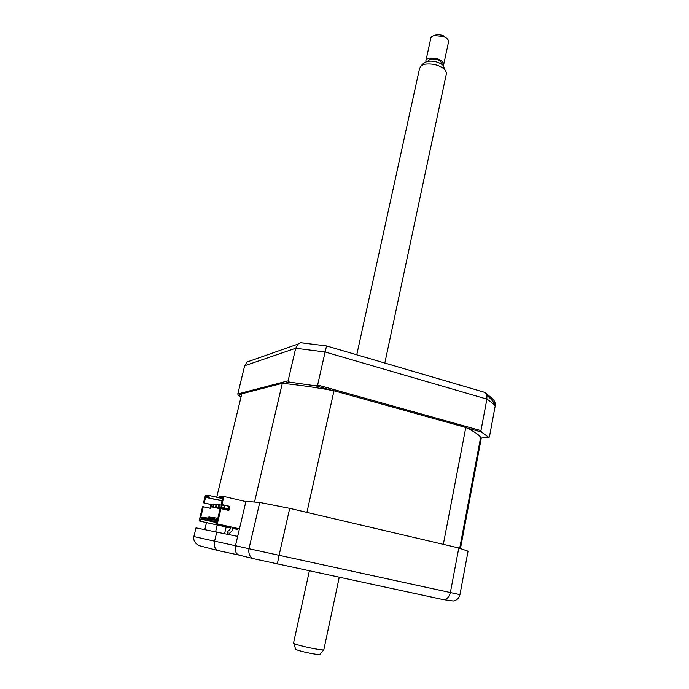 <?xml version="1.0" encoding="UTF-8"?>
<svg xmlns="http://www.w3.org/2000/svg" width="689" height="689" viewBox="0 0 689 689"><rect width="100%" height="100%" fill="white"/><g stroke="black" fill="none" stroke-linecap="round" stroke-linejoin="round"><path stroke-width="1.03" d="M332.055 390.387L315.734 385.84L317.629 385.022L325.105 351.993L295.693 348.255L244.655 365.756L247.136 361.983L250.176 360.907M317.629 385.022L480.956 430.608L486.908 399.112L325.105 351.993L326.577 345.938L300.611 342.709L298.13 344.026L295.693 348.255L288.097 380.845L289.302 382.085L315.734 385.84M480.5 438.058L488.992 437.481L489.448 436.757L495.193 406.028C493.6 403.935 490.844 401.627 486.908 399.112L486.822 395.365L485.082 392.463L326.569 345.947M488.992 437.481L481.396 431.994L480.956 430.608M466.72 427.912L481.396 431.994M241.684 394.306L238.144 395.219L237.791 393.97L288.097 380.845M283.834 383.489L289.302 382.085M238.144 395.219L241.09 396.769M237.791 393.97L244.655 365.756M490.757 398.931L492.42 398.707C494.461 400.49 495.417 402.712 495.279 405.365L495.193 406.028M492.42 398.707L485.082 392.463M485.056 392.446L326.577 345.938M218 550.554L199.121 545.654C194.935 543.38 193.187 540.357 193.876 536.576L196.012 527.877L237.662 536.404L245.93 501.368L259.762 502.445L289.707 508.344L458.788 547.979L450.365 592.574C448.935 597.604 446.334 599.904 442.562 599.456L254.163 558.848C250.004 557.547 248.273 554.171 248.97 548.72L279.079 555.3L277.331 564.007M458.788 547.979L468.064 551.191L459.951 594.633C459.029 598.233 456.781 600.36 453.224 601.015L442.829 599.508M218.37 550.649C215.028 549.417 213.771 546.256 214.589 541.175L235.457 545.722C234.656 550.769 235.853 553.887 239.049 555.093L218.37 550.649M289.707 508.344L279.079 555.3L459.951 594.633M210.395 506.553L209.981 508.249M206.493 522.598L204.805 529.531M215.648 531.581L217.233 524.992M216.846 531.805L214.589 541.175L193.876 536.576M237.662 536.404L235.457 545.722L248.97 548.72L259.762 502.445M224.605 533.519L226.173 526.99M217.845 518.231L216.734 518.033L216.424 519.317M217.336 518.119L217.026 519.411M216.69 518.197L214.064 517.654L213.754 518.929M214.658 517.74L214.357 519.015M214.029 517.818L211.445 517.284L211.144 518.55M212.031 517.37L211.721 518.628M211.411 517.439L208.87 516.922L208.569 518.171M209.447 517L209.146 518.257M217.543 519.48L201.791 517.181L200.559 517.982L203.315 506.734L210.774 508.43L211.187 506.734M230.402 527.86L199.104 520.944L202.6 506.656L203.315 506.734M210.067 508.267L210.481 506.57M210.834 504.417L203.539 502.841L210.808 504.512M204.254 502.91L205.865 496.295L208.922 496.511L209.172 495.486L219.912 497.975M203.539 502.841L205.4 495.227L209.172 495.486M227.499 510.136L213.53 506.871L214.158 504.279L213.512 504.219L212.884 506.803L220.893 508.637M212.884 506.803L213.53 506.871M214.158 504.279L216.07 504.718M228.145 509.894L216.157 507.147L216.794 504.537L216.131 504.469L215.493 507.078L228.128 509.972M215.493 507.078L216.157 507.147M216.794 504.537L218.732 504.985M228.223 509.576L218.835 507.423L219.472 504.796L218.792 504.727L218.163 507.354L228.197 509.653M218.163 507.354L218.835 507.423M219.472 504.796L221.445 505.244M228.3 509.257L221.557 507.715L222.194 505.054L221.505 504.985L220.868 507.638L228.274 509.335M220.868 507.638L221.557 507.715M222.194 505.054L224.209 505.519M220.135 508.697L210.955 506.596L211.575 504.038L210.937 503.978L210.317 506.536L220.118 508.775M210.317 506.536L210.955 506.596M211.575 504.038L213.452 504.469M224.511 505.278L223.632 507.931L224.33 508L224.958 505.381M223.632 507.931L228.352 509.016M228.378 508.93L224.33 508M239.445 528.833L217.302 523.881L220.98 508.646L228.851 510.446L229.825 506.389L221.953 504.581L223.908 496.468L219.739 496.192L219.49 497.251L222.84 497.492L221.152 504.503L228.998 506.312L224.95 505.407M223.908 496.468L245.878 501.592M222.461 499.069L220.247 498.56L222.547 498.724M219.49 497.251L220.247 498.56M216.725 497.234L241.805 393.798L282.309 383.342C297.424 384.772 314.649 387.244 334.001 390.741L465.798 427.473C473.817 431.288 478.769 434.552 480.655 437.265L481.241 438.307L480.448 438.368M460.467 548.504L481.241 438.307M334.001 390.741L306.924 512.383L443.32 544.353L465.798 427.473M244.431 501.256L254.508 502.04L282.309 383.342M222.022 500.903L206.597 497.536L222.082 500.645M209.663 497.768L208.922 496.511M205.865 496.295L206.597 497.536M220.98 508.646L220.17 508.56L217.293 520.488L200.559 517.982M229.825 506.389L228.998 506.312L228.059 510.265M221.152 504.503L221.953 504.581M200.327 521.142L200.835 519.084L216.449 521.487L215.924 523.666L217.302 523.881M239.427 528.919L215.924 523.666M216.2 522.529L200.835 519.084M237.584 528.506L237.369 529.41L232.83 528.403M237.369 529.41L232.813 528.472M230.384 527.929L199.104 520.944M227.379 534.13L227.422 531.779L228.093 531.899L228.05 534.276M233.046 527.49L232.296 530.633L229.661 533.122L229.635 534.63M230.626 526.947L230.066 529.281L227.422 531.779M309.37 570.88L293.566 642.915C293.049 643.199 294.539 643.87 298.036 644.913C306.304 647.419 322.779 650.545 323.821 649.813L319.86 654.404C319.774 655.248 305.899 652.698 298.931 650.554C295.857 649.606 294.703 649.038 295.478 648.831L293.945 643.466M446.274 74.283L446.584 72.827L444.646 69.305C439.134 65.007 432.52 63.31 424.803 64.223L421.272 65.584L419.541 68.521L356.756 354.792M423.459 63.44L427.301 61.355C433.519 60.606 438.85 61.967 443.285 65.446L444.681 69.339M427.636 61.287L430.461 59.039C436.585 58.703 440.435 60.244 442.028 63.664L441.907 64.344M448.427 42.434L448.642 41.418C448.444 39.506 446.661 37.861 443.311 36.474L434.277 35.561C431.969 36.129 430.789 37.146 430.737 38.627L426.043 60.141M425.94 61.726L425.836 61.08C425.88 59.65 427.051 58.677 429.368 58.152C437.015 57.73 441.838 59.65 443.828 63.931L443.268 65.429M434.027 35.621L437.308 34.476L442.838 35.337L446.679 38.326M253.75 558.745L239.049 555.093M298.13 344.026L247.136 361.983M495.279 405.365C493.806 402.049 490.981 398.716 486.822 395.365M306.347 343.303L300.542 342.726M459.701 548.263L480.655 437.265M446.584 72.827L384.832 363.034M339.246 577.287L323.821 649.813M443.285 65.446L444.646 69.305M441.882 64.327L442.028 63.664M448.642 41.418L443.828 63.931M437.308 34.476L435.913 35.328M442.838 35.337L443.311 36.474M424.45 62.458L421.272 65.584"/></g></svg>
